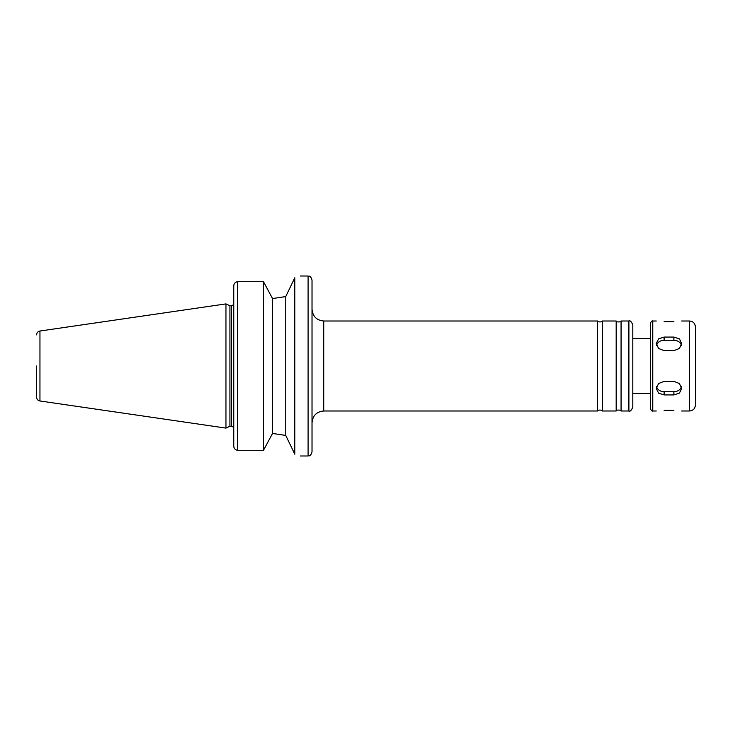 <?xml version="1.0" encoding="UTF-8"?>
<svg xmlns="http://www.w3.org/2000/svg" width="732" height="732" viewBox="0 0 732 732"><rect width="100%" height="100%" fill="white"/><g stroke="black" fill="none" stroke-linecap="round" stroke-linejoin="round"><path stroke-width="1.1" d="M664.107 381.372L673.879 381.372L679.415 383.531L681.712 388.491L679.415 393.111L673.879 394.932L664.107 394.932L658.571 393.111L656.275 388.491L658.571 383.531L664.107 381.372M656.549 386.725A7.823 6.78 180 0 0 664.107 391.748L673.879 391.748A7.823 6.78 180 0 0 681.437 386.725M664.107 337.068L673.879 337.068L679.415 338.889L681.712 343.509L679.415 348.469L673.879 350.628L664.107 350.628L658.571 348.469L656.275 343.509L658.571 338.889L664.107 337.068L664.107 340.252A7.823 6.78 0 0 0 656.549 345.275M681.437 345.275A7.823 6.78 0 0 0 673.879 340.252L664.107 340.252M673.879 321.696C683.972 320.955 683.972 320.955 673.879 321.696L664.107 321.696C654.015 320.955 654.015 320.955 664.107 321.696M664.107 410.304C654.015 411.045 654.015 411.045 664.107 410.304L673.879 410.304C683.972 411.045 683.972 411.045 673.879 410.304M270.318 294.438L272.533 298.565L285.764 296.561L294.804 277.785C302.087 275.47 302.087 275.47 294.804 277.785L294.804 454.215C302.087 456.53 302.087 456.53 294.804 454.215L285.764 435.439L272.533 433.435L285.764 435.439L285.764 296.561L272.533 298.565L263.502 281.71L237.68 281.71C235.247 282.021 233.947 283.421 233.773 285.901L233.773 446.099C233.947 448.579 235.247 449.979 237.68 450.29L263.502 450.29L272.405 433.673M263.502 450.29L263.502 281.71L268.781 291.556M272.533 298.565L272.533 433.435M632.805 366L632.805 407.074C631.396 410.442 630.096 411.741 628.898 410.991L628.898 321.009C630.096 320.259 631.396 321.558 632.805 324.926L632.805 366M632.805 338.614L650.409 338.614L650.409 408.639C651.251 410.597 652.038 411.384 652.761 410.991L656.275 410.991M652.761 410.991L652.761 321.009C652.038 320.616 651.251 321.403 650.409 323.361L650.409 366M695.4 366L695.4 405.125C695.052 408.685 693.094 410.643 689.535 410.991L689.535 321.009C693.094 321.357 695.052 323.315 695.4 326.875L695.4 366M36.6 366L36.6 397.11L36.6 366M39.949 400.98L39.949 331.02L225.95 303.899L225.95 428.101L39.949 400.98C37.881 400.514 36.765 399.224 36.6 397.11M225.95 303.899L229.93 305.756L229.93 426.244L225.95 428.101M312.015 366L312.015 452.065C310.084 457.5 309.27 455.185 308.099 455.981L308.099 276.019C309.27 276.815 310.084 274.5 312.015 279.935L312.015 366M323.745 410.991L323.745 321.009L597.596 321.009L597.596 410.991L323.745 410.991C316.617 411.686 312.71 415.593 312.015 422.73M597.596 321.009C596.983 322.483 603.534 321.897 602.482 321.009L602.482 410.991C603.534 410.103 596.983 409.517 597.596 410.991M602.482 321.009L616.179 321.009L616.179 410.991L602.482 410.991M616.179 321.009C616.198 321.824 617.497 322.098 620.086 321.824L621.065 321.009L621.065 410.991L620.086 410.176C617.497 409.902 616.198 410.176 616.179 410.991M673.879 391.748L673.879 394.932M664.107 391.748L664.107 394.932M673.879 340.252L673.879 337.068M237.68 281.71L237.68 450.29M229.93 305.756L231.422 305.756L231.422 426.244L233.773 427.305M300.276 455.981L308.099 455.981M300.276 276.019L308.099 276.019M632.805 393.386L650.409 393.386M681.712 410.991L689.535 410.991M652.761 321.009L656.275 321.009M681.712 321.009L689.535 321.009M39.949 331.02C37.881 331.486 36.765 332.776 36.6 334.89M229.93 426.244L231.422 426.244M231.422 305.756L233.773 304.695M323.745 321.009C316.617 320.314 312.71 316.407 312.015 309.27M621.065 410.991L628.898 410.991M621.065 321.009L628.898 321.009"/></g></svg>
